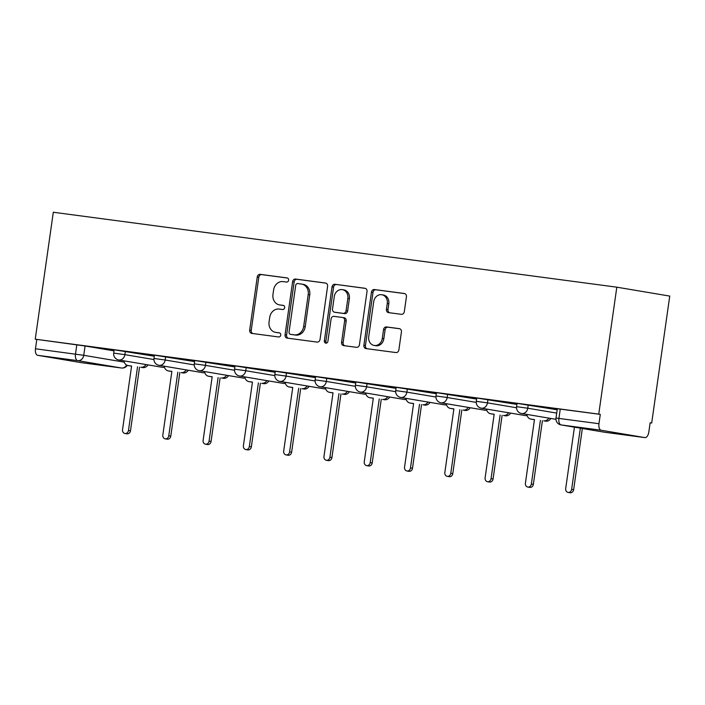 <?xml version="1.0" encoding="UTF-8"?>
<svg xmlns="http://www.w3.org/2000/svg" width="705" height="705" viewBox="0 0 705 705"><rect width="100%" height="100%" fill="white"/><g stroke="black" fill="none" stroke-linecap="round" stroke-linejoin="round"><path stroke-width="1.06" d="M288.618 280.229A2.089 1.789 -80.4 0 0 287.138 277.929L260.207 274.351A2.979 2.556 -80.4 0 0 257.255 276.968L249.685 330.116A2.979 2.556 -80.4 0 0 251.8 333.403L278.739 336.981A2.089 1.789 -80.4 0 0 279.321 332.848L275.84 332.39A9.544 8.178 -80.4 0 1 275.602 332.355A9.544 8.178 -80.4 0 1 269.072 321.859L269.707 317.435A9.544 8.178 -80.4 0 1 279.162 309.063L282.643 309.521A2.089 1.789 -80.4 0 0 283.234 305.388L279.744 304.93A9.544 8.178 -80.4 0 1 279.506 304.895A9.544 8.178 -80.4 0 1 272.976 294.399L273.611 289.966A9.544 8.178 -80.4 0 1 283.066 281.603L286.556 282.062A2.089 1.789 -80.4 0 0 288.618 280.229M401.348 314.324A2.979 2.556 -80.4 0 0 404.309 311.716L406.433 296.805A2.979 2.556 -80.4 0 0 404.317 293.509L374.399 289.535A2.979 2.556 -80.4 0 0 371.447 292.152L363.886 345.3A2.979 2.556 -80.4 0 0 366.001 348.587L395.91 352.562A2.979 2.556 -80.4 0 0 398.863 349.953L401.427 331.94A2.979 2.556 -80.4 0 0 399.312 328.645L386.516 326.944A2.979 2.556 -80.4 0 0 383.555 329.561L382.286 338.497A7.975 6.838 -80.4 0 1 374.179 345.459A7.975 6.838 -80.4 0 1 368.724 336.69L373.703 301.705A7.975 6.838 -80.4 0 1 381.81 294.734A7.975 6.838 -80.4 0 1 387.265 303.502L386.437 309.336A2.979 2.556 -80.4 0 0 388.552 312.623L401.348 314.324M616.813 287.182L598.748 414.126L35.25 339.193L53.316 212.249L616.813 287.182L669.75 296.091L651.684 423.035L650.133 422.833M327.596 286.318A2.979 2.556 -80.4 0 0 325.481 283.031L295.571 279.048A2.979 2.556 -80.4 0 0 292.61 281.665L285.049 334.813A2.979 2.556 -80.4 0 0 287.164 338.109L317.074 342.084A2.979 2.556 -80.4 0 0 320.035 339.466L327.596 286.318M334.99 284.291L364.899 288.266A2.979 2.556 -80.4 0 1 367.014 291.562L359.444 344.71A2.979 2.556 -80.4 0 1 356.492 347.327L343.688 345.617A2.979 2.556 -80.4 0 1 341.581 342.33L344.648 320.775A2.979 2.556 -80.4 0 0 342.533 317.488L334.038 316.36A2.979 2.556 -80.4 0 0 331.086 318.977L327.887 341.414A2.089 1.789 -80.4 0 1 324.344 340.947L332.029 286.909A2.979 2.556 -80.4 0 1 334.99 284.291L365.375 288.389M598.748 414.126L600.29 414.381L598.959 423.705A6.081 3.128 97.6 0 0 601.189 430.244L644.872 437.602A6.081 3.128 97.6 0 0 644.925 437.611A6.081 3.128 97.6 0 0 648.812 432.103L650.142 422.78L651.684 423.035M35.25 339.193L85.076 345.988L114.025 350.861M37.7 355.32L81.375 362.67L121.401 367.992L77.726 360.643L37.7 355.32A6.081 3.128 -82.4 0 1 35.47 348.781L83.745 355.311L124.247 362.132M36.792 339.457L35.47 348.781M154.43 355.39L136.294 352.985M194.721 360.748L176.576 358.334M235.003 366.106L216.867 363.692M275.294 371.464L257.149 369.05M315.576 376.822L297.439 374.408M355.866 382.18L337.721 379.766M396.148 387.538L378.012 385.124M436.439 392.888L418.294 390.482M476.721 398.246L458.585 395.84M517.012 403.604L498.867 401.189M557.294 408.962L539.158 406.547M528.221 404.908L527.754 408.221L516.571 406.679L517.047 403.366L557.179 409.781M487.939 399.55L487.463 402.863L476.289 401.321L476.756 398.008L516.888 404.432M447.649 394.201L447.181 397.505L435.998 395.963L436.474 392.65L476.606 399.074M407.367 388.843L406.891 392.147L395.716 390.605L396.184 387.301L436.316 393.716M367.076 383.485L366.609 386.789L355.426 385.247L355.893 381.943L396.034 388.358M326.794 378.127L326.318 381.431L315.144 379.889L315.611 376.585L355.743 383M286.503 372.769L286.036 376.082L274.853 374.531L275.32 371.227L315.461 377.642M246.221 367.411L245.745 370.724L234.562 369.182L235.038 365.869L275.17 372.284M205.93 362.053L205.463 365.366L194.28 363.824L194.747 360.511L234.888 366.926M165.649 356.695L165.173 360.008L153.99 358.466L154.465 355.153L194.598 361.577M125.358 351.346L124.891 354.65L113.708 353.108L114.175 349.795L154.316 356.219M114.148 350.032L96.003 347.627M95.995 347.706L114.131 350.112M600.29 414.381L557.329 408.724L555.998 418.047L598.959 423.705M136.276 353.064L154.421 355.47M176.567 358.422L194.703 360.828M216.849 363.771L234.994 366.186M257.14 369.129L275.276 371.544M297.422 374.487L315.567 376.902M337.713 379.845L355.849 382.26M377.995 385.203L396.139 387.618M418.285 390.561L436.421 392.976M458.576 395.919L476.712 398.325M498.858 401.277L516.994 403.683M539.149 406.626L557.285 409.041M280.81 305.106A9.544 8.178 -80.4 0 0 281.048 305.15A9.544 8.178 -80.4 0 0 281.286 305.186L279.744 304.93M283.63 305.494L281.286 305.186M276.906 332.566A9.544 8.178 -80.4 0 0 277.144 332.61A9.544 8.178 -80.4 0 0 277.382 332.645L275.84 332.39M279.718 332.954L277.382 332.645M287.534 278.034L261.749 274.606A2.979 2.556 -80.4 0 0 258.797 277.224L251.236 330.372A2.979 2.556 -80.4 0 0 252.875 333.544M325.957 283.146L297.113 279.312A2.979 2.556 -80.4 0 0 294.161 281.93L286.591 335.078A2.979 2.556 -80.4 0 0 288.23 338.25M297.766 283.56A2.089 1.789 -80.4 0 0 295.703 285.384L289.059 332.037A2.089 1.789 -80.4 0 0 290.539 334.346L294.214 334.831A9.544 8.178 -80.4 0 0 303.67 326.459L308.208 294.575A9.544 8.178 -80.4 0 0 301.687 284.08A9.544 8.178 -80.4 0 0 301.44 284.044L297.766 283.56M291.976 334.584A2.089 1.789 -80.4 0 0 292.082 334.602L290.539 334.346M301.687 284.08L303.229 284.344A9.544 8.178 -80.4 0 1 309.751 294.831L305.212 326.723A9.544 8.178 -80.4 0 1 295.756 335.087L292.082 334.602M342.683 317.514L344.075 317.743A2.979 2.556 -80.4 0 1 346.19 321.039L343.123 342.595A2.979 2.556 -80.4 0 0 344.763 345.767M336.532 284.556A2.979 2.556 -80.4 0 0 333.571 287.164L325.886 341.202A2.089 1.789 -80.4 0 0 326.574 343.159M347.829 298.409A7.975 6.838 -80.4 0 0 342.374 289.64A7.975 6.838 -80.4 0 0 334.267 296.611L332.513 308.931A2.979 2.556 -80.4 0 0 334.628 312.227L343.115 313.355A2.979 2.556 -80.4 0 0 346.076 310.738L347.829 298.409L349.372 298.673A7.975 6.838 -80.4 0 0 343.917 289.896L342.374 289.64M336.021 312.456A2.979 2.556 -80.4 0 0 336.17 312.482L334.628 312.227M349.372 298.673L347.618 311.002A2.979 2.556 -80.4 0 1 344.666 313.61L336.17 312.482M381.81 294.734L383.353 294.99A7.975 6.838 -80.4 0 1 388.808 303.767L387.979 309.592A2.979 2.556 -80.4 0 0 389.618 312.764M374.179 345.459L375.721 345.723A7.975 6.838 -80.4 0 0 383.828 338.752L382.286 338.497M399.788 328.768L388.058 327.208A2.979 2.556 -80.4 0 0 385.097 329.825L383.828 338.752M404.785 293.632L375.95 289.79A2.979 2.556 -80.4 0 0 372.989 292.408L365.428 345.556A2.979 2.556 -80.4 0 0 367.067 348.728M147.988 364.89A6.081 5.208 99.6 0 1 142.903 367.596L140.894 367.261A6.081 5.208 -80.4 0 0 145.988 364.547M123.93 360.837A6.081 5.208 -80.4 0 0 128.09 365.551A6.081 5.208 -80.4 0 0 128.239 365.578L131.597 366.018L122.538 429.645A3.499 2.996 -80.4 0 0 124.935 433.487A3.499 2.996 -80.4 0 0 128.477 430.438L137.537 366.812M139.546 367.146L130.487 430.773A3.499 2.996 99.6 0 1 126.935 433.822L124.935 433.487M131.588 366.089L130.249 365.913A6.081 5.208 99.6 0 1 130.09 365.886A6.081 5.208 99.6 0 1 129.94 365.86M188.279 370.24A6.081 5.208 99.6 0 1 183.185 372.954L181.176 372.61A6.081 5.208 -80.4 0 0 186.27 369.905M164.212 366.195A6.081 5.208 -80.4 0 0 168.372 370.909A6.081 5.208 -80.4 0 0 168.521 370.936L171.879 371.376L162.829 435.003A3.499 2.996 -80.4 0 0 165.217 438.845A3.499 2.996 -80.4 0 0 168.768 435.787L177.819 372.169M179.828 372.504L170.777 436.131A3.499 2.996 99.6 0 1 167.226 439.18L165.217 438.845M171.87 371.447L170.531 371.271A6.081 5.208 99.6 0 1 170.381 371.244A6.081 5.208 99.6 0 1 170.231 371.218M228.561 375.598A6.081 5.208 99.6 0 1 223.476 378.312L221.467 377.968A6.081 5.208 -80.4 0 0 226.561 375.263M204.503 371.553A6.081 5.208 -80.4 0 0 208.662 376.267A6.081 5.208 -80.4 0 0 208.812 376.285L212.17 376.734L203.11 440.361A3.499 2.996 -80.4 0 0 205.507 444.203A3.499 2.996 -80.4 0 0 209.05 441.145L218.109 377.527M220.119 377.862L211.059 441.489A3.499 2.996 99.6 0 1 207.508 444.538L205.507 444.203M212.161 376.805L210.821 376.629A6.081 5.208 99.6 0 1 210.663 376.602A6.081 5.208 99.6 0 1 210.513 376.576M268.852 380.956A6.081 5.208 99.6 0 1 263.758 383.67L261.749 383.326A6.081 5.208 -80.4 0 0 266.843 380.621M244.785 376.902A6.081 5.208 -80.4 0 0 248.944 381.625A6.081 5.208 -80.4 0 0 249.103 381.643L252.452 382.092L243.401 445.719A3.499 2.996 -80.4 0 0 245.789 449.552A3.499 2.996 -80.4 0 0 249.341 446.503L258.391 382.885M260.401 383.22L251.35 446.847A3.499 2.996 99.6 0 1 247.799 449.896L245.789 449.552M252.443 382.163L251.103 381.987A6.081 5.208 99.6 0 1 250.954 381.96A6.081 5.208 99.6 0 1 250.804 381.934M309.134 386.314A6.081 5.208 99.6 0 1 304.049 389.019L302.04 388.684A6.081 5.208 -80.4 0 0 307.133 385.979M285.076 382.26A6.081 5.208 -80.4 0 0 289.235 386.983A6.081 5.208 -80.4 0 0 289.385 387.001L292.742 387.45L283.683 451.068A3.499 2.996 -80.4 0 0 286.08 454.91A3.499 2.996 -80.4 0 0 289.623 451.861L298.682 388.235M300.691 388.578L291.632 452.196A3.499 2.996 99.6 0 1 288.081 455.254L286.08 454.91M292.734 387.521L291.394 387.345A6.081 5.208 99.6 0 1 291.236 387.318A6.081 5.208 99.6 0 1 291.086 387.292M349.424 391.672A6.081 5.208 99.6 0 1 344.331 394.377L342.322 394.042A6.081 5.208 -80.4 0 0 347.415 391.337M325.357 387.618A6.081 5.208 -80.4 0 0 329.517 392.332A6.081 5.208 -80.4 0 0 329.676 392.359L333.033 392.808L323.974 456.426A3.499 2.996 -80.4 0 0 326.362 460.268A3.499 2.996 -80.4 0 0 329.914 457.219L338.973 393.593M340.973 393.936L331.923 457.554A3.499 2.996 99.6 0 1 328.371 460.612L326.362 460.268M333.016 392.879L331.676 392.694A6.081 5.208 99.6 0 1 331.526 392.676A6.081 5.208 99.6 0 1 331.376 392.65M389.706 397.03A6.081 5.208 99.6 0 1 384.622 399.735L382.612 399.4A6.081 5.208 -80.4 0 0 387.706 396.686M365.648 392.976A6.081 5.208 -80.4 0 0 369.808 397.69A6.081 5.208 -80.4 0 0 369.958 397.717L373.315 398.166L364.265 461.784A3.499 2.996 -80.4 0 0 366.653 465.626A3.499 2.996 -80.4 0 0 370.204 462.577L379.255 398.951M381.264 399.294L372.205 462.912A3.499 2.996 99.6 0 1 368.653 465.961L366.653 465.626M373.306 398.237L371.967 398.052A6.081 5.208 99.6 0 1 371.808 398.034A6.081 5.208 99.6 0 1 371.658 397.999M429.997 402.388A6.081 5.208 99.6 0 1 424.904 405.093L422.903 404.758A6.081 5.208 -80.4 0 0 427.988 402.044M405.93 398.334A6.081 5.208 -80.4 0 0 410.09 403.048A6.081 5.208 -80.4 0 0 410.248 403.075L413.606 403.516L404.547 467.142A3.499 2.996 -80.4 0 0 406.935 470.984A3.499 2.996 -80.4 0 0 410.486 467.935L419.545 404.309M421.546 404.644L412.495 468.27A3.499 2.996 99.6 0 1 408.944 471.319L406.935 470.984M413.588 403.586L412.249 403.41A6.081 5.208 99.6 0 1 412.099 403.392A6.081 5.208 99.6 0 1 411.949 403.357M470.279 407.746A6.081 5.208 99.6 0 1 465.194 410.451L463.185 410.116A6.081 5.208 -80.4 0 0 468.279 407.402M446.221 403.692A6.081 5.208 -80.4 0 0 450.38 408.406A6.081 5.208 -80.4 0 0 450.53 408.433L453.888 408.874L444.837 472.5A3.499 2.996 -80.4 0 0 447.226 476.342A3.499 2.996 -80.4 0 0 450.777 473.293L459.827 409.667M461.837 410.002L452.777 473.628A3.499 2.996 99.6 0 1 449.226 476.677L447.226 476.342M453.879 408.944L452.539 408.768A6.081 5.208 99.6 0 1 452.381 408.741A6.081 5.208 99.6 0 1 452.231 408.715M510.57 413.095A6.081 5.208 99.6 0 1 505.476 415.809L503.476 415.474A6.081 5.208 -80.4 0 0 508.561 412.76M486.503 409.05A6.081 5.208 -80.4 0 0 490.662 413.764A6.081 5.208 -80.4 0 0 490.821 413.791L494.179 414.232L485.119 477.858A3.499 2.996 -80.4 0 0 487.508 481.7A3.499 2.996 -80.4 0 0 491.059 478.642L500.118 415.025M502.119 415.36L493.068 478.986A3.499 2.996 99.6 0 1 489.517 482.035L487.508 481.7M494.161 414.302L492.821 414.126A6.081 5.208 99.6 0 1 492.672 414.099A6.081 5.208 99.6 0 1 492.522 414.073M550.861 418.453A6.081 5.208 99.6 0 1 545.767 421.167L543.758 420.823A6.081 5.208 -80.4 0 0 548.851 418.118M526.794 414.408A6.081 5.208 -80.4 0 0 530.953 419.123A6.081 5.208 -80.4 0 0 531.103 419.14L534.461 419.59L525.41 483.216A3.499 2.996 -80.4 0 0 527.798 487.058A3.499 2.996 -80.4 0 0 531.35 484L540.4 420.383M542.409 420.718L533.35 484.344A3.499 2.996 99.6 0 1 529.799 487.393L527.798 487.058M534.452 419.66L533.112 419.484A6.081 5.208 99.6 0 1 532.954 419.457A6.081 5.208 99.6 0 1 532.804 419.431M574.434 427.16L565.692 488.574A3.499 2.996 -80.4 0 0 568.08 492.407A3.499 2.996 -80.4 0 0 571.632 489.358L580.347 428.155M582.348 428.49L573.641 489.702A3.499 2.996 99.6 0 1 570.089 492.751L568.08 492.407M601.189 430.244L561.162 424.921L604.837 432.28L644.872 437.602M85.076 345.988L83.745 355.311A6.081 5.208 -80.4 0 1 77.726 360.643A6.081 3.128 -82.4 0 1 75.497 354.104L76.819 344.78M516.571 406.679A6.081 6.081 0 0 0 521.577 413.527A6.081 5.208 99.6 0 0 521.735 413.553A6.081 5.208 99.6 0 0 527.754 408.221L556.712 413.095M476.289 401.321A6.081 6.081 0 0 0 481.295 408.169A6.081 5.208 99.6 0 0 481.445 408.195A6.081 5.208 99.6 0 0 487.463 402.863L516.518 407.754M435.998 395.963A6.081 6.081 0 0 0 441.004 402.811A6.081 5.208 99.6 0 0 441.163 402.837A6.081 5.208 99.6 0 0 447.181 397.505L476.227 402.396M395.716 390.605A6.081 6.081 0 0 0 400.722 397.453A6.081 5.208 99.6 0 0 400.872 397.479A6.081 5.208 99.6 0 0 406.891 392.147L435.946 397.038M355.426 385.247A6.081 6.081 0 0 0 360.431 392.095A6.081 5.208 99.6 0 0 360.59 392.121A6.081 5.208 99.6 0 0 366.609 386.789L395.655 391.68M315.144 379.889A6.081 6.081 0 0 0 320.149 386.745A6.081 5.208 99.6 0 0 320.299 386.763A6.081 5.208 99.6 0 0 326.318 381.431L355.373 386.322M274.853 374.531A6.081 6.081 0 0 0 279.859 381.387A6.081 5.208 99.6 0 0 280.017 381.405A6.081 5.208 99.6 0 0 286.036 376.082L315.082 380.973M234.562 369.182A6.081 6.081 0 0 0 239.577 376.029A6.081 5.208 99.6 0 0 239.726 376.047A6.081 5.208 99.6 0 0 245.745 370.724L274.8 375.615M194.28 363.824A6.081 6.081 0 0 0 199.286 370.671A6.081 5.208 99.6 0 0 199.444 370.698A6.081 5.208 99.6 0 0 205.463 365.366L234.509 370.257M153.99 358.466A6.081 6.081 0 0 0 159.004 365.313A6.081 5.208 99.6 0 0 159.154 365.34A6.081 5.208 99.6 0 0 165.173 360.008L194.227 364.899M113.708 353.108A6.081 6.081 0 0 0 118.713 359.955A6.081 5.208 99.6 0 0 118.872 359.982A6.081 5.208 99.6 0 0 124.891 354.65L153.937 359.541M164.432 367.182A6.081 5.208 99.6 0 1 162.547 367.331A6.081 5.208 -80.4 0 1 162.397 367.314A6.081 6.081 0 0 0 164.468 367.296M162.238 367.279A6.081 5.208 -80.4 0 0 162.397 367.314L118.713 359.955M204.723 372.54A6.081 5.208 99.6 0 1 202.828 372.689A6.081 5.208 -80.4 0 1 202.679 372.672A6.081 6.081 0 0 0 204.758 372.654M202.529 372.637A6.081 5.208 -80.4 0 0 202.679 372.672L159.004 365.313M245.005 377.898A6.081 5.208 99.6 0 1 243.119 378.047A6.081 5.208 -80.4 0 1 242.969 378.021A6.081 6.081 0 0 0 245.04 378.012M242.811 377.995A6.081 5.208 -80.4 0 0 242.969 378.021L199.286 370.671M285.296 383.256A6.081 5.208 99.6 0 1 283.401 383.405A6.081 5.208 -80.4 0 1 283.251 383.379A6.081 6.081 0 0 0 285.331 383.37M283.102 383.353A6.081 5.208 -80.4 0 0 283.251 383.379L239.577 376.029M325.578 388.614A6.081 5.208 99.6 0 1 323.692 388.763A6.081 5.208 -80.4 0 1 323.542 388.737A6.081 6.081 0 0 0 325.613 388.728M323.383 388.711A6.081 5.208 -80.4 0 0 323.542 388.737L279.859 381.387M365.869 393.972A6.081 5.208 99.6 0 1 363.983 394.121A6.081 5.208 -80.4 0 1 363.824 394.095A6.081 6.081 0 0 0 365.904 394.086M363.674 394.069A6.081 5.208 -80.4 0 0 363.824 394.095L320.149 386.745M406.15 399.33A6.081 5.208 99.6 0 1 404.265 399.479A6.081 5.208 -80.4 0 1 404.115 399.453A6.081 6.081 0 0 0 406.195 399.444M403.956 399.427A6.081 5.208 -80.4 0 0 404.115 399.453L360.431 392.095M446.441 404.688A6.081 5.208 99.6 0 1 444.555 404.829A6.081 5.208 -80.4 0 1 444.397 404.811A6.081 6.081 0 0 0 446.476 404.802M444.247 404.785A6.081 5.208 -80.4 0 0 444.397 404.811L400.722 397.453M486.723 410.046A6.081 5.208 99.6 0 1 484.837 410.187A6.081 5.208 -80.4 0 1 484.688 410.169A6.081 6.081 0 0 0 486.767 410.16M484.529 410.134A6.081 5.208 -80.4 0 0 484.688 410.169L441.004 402.811M527.014 415.395A6.081 5.208 99.6 0 1 525.128 415.545A6.081 5.208 -80.4 0 1 524.969 415.527A6.081 6.081 0 0 0 527.049 415.509M524.82 415.492A6.081 5.208 -80.4 0 0 524.969 415.527L481.295 408.169M560.264 409.059L558.933 418.382A6.081 3.128 -82.4 0 0 561.162 424.921A6.081 5.208 99.6 0 1 561.013 424.904L604.687 432.253A6.081 5.208 99.6 0 1 604.538 432.227M644.925 437.611L604.899 432.288A6.081 3.128 97.6 0 1 604.837 432.28A6.081 5.208 99.6 0 1 604.687 432.253A6.081 6.081 0 0 0 604.899 432.288A6.081 3.128 97.6 0 0 604.952 432.288M126.636 365.04A6.081 5.208 -80.4 0 1 121.401 367.992A6.081 3.128 97.6 0 0 121.454 368.001A6.081 6.081 0 0 0 127.314 365.349M251.236 330.372L249.685 330.116M258.797 277.224L257.255 276.968M261.749 274.606L260.207 274.351M286.591 335.078L285.049 334.813M294.161 281.93L292.61 281.665M297.113 279.312L295.571 279.048M295.756 335.087L294.214 334.831M305.212 326.723L303.67 326.459M309.751 294.831L308.208 294.575M343.123 342.595L341.581 342.33M346.19 321.039L344.648 320.775M325.886 341.202L324.344 340.947M333.571 287.164L332.029 286.909M344.666 313.61L343.115 313.355M347.618 311.002L346.076 310.738M387.979 309.592L386.437 309.336M388.808 303.767L387.265 303.502M385.097 329.825L383.555 329.561M388.058 327.208L386.516 326.944M365.428 345.556L363.886 345.3M372.989 292.408L371.447 292.152M375.95 289.79L374.399 289.535M142.903 367.596L140.894 367.261M130.249 365.913L128.239 365.578M130.487 430.773L128.477 430.438M183.185 372.954L181.176 372.61M170.531 371.271L168.521 370.936M170.777 436.131L168.768 435.787M223.476 378.312L221.467 377.968M210.821 376.629L208.812 376.285M211.059 441.489L209.05 441.145M263.758 383.67L261.749 383.326M251.103 381.987L249.103 381.643M251.35 446.847L249.341 446.503M304.049 389.019L302.04 388.684M291.394 387.345L289.385 387.001M291.632 452.196L289.623 451.861M344.331 394.377L342.322 394.042M331.676 392.694L329.676 392.359M331.923 457.554L329.914 457.219M384.622 399.735L382.612 399.4M371.967 398.052L369.958 397.717M372.205 462.912L370.204 462.577M424.904 405.093L422.903 404.758M412.249 403.41L410.248 403.075M412.495 468.27L410.486 467.935M465.194 410.451L463.185 410.116M452.539 408.768L450.53 408.433M452.777 473.628L450.777 473.293M505.476 415.809L503.476 415.474M492.821 414.126L490.821 413.791M493.068 478.986L491.059 478.642M545.767 421.167L543.758 420.823M533.112 419.484L531.103 419.14M533.35 484.344L531.35 484M573.641 489.702L571.632 489.358M555.954 419.316L521.577 413.527M555.998 418.047A6.081 6.081 0 0 0 561.013 424.904M81.428 362.678L121.454 368.001M281.048 305.15L279.506 304.895M277.144 332.61L275.602 332.355M292.029 334.593L290.486 334.337M344.146 317.761L342.604 317.497M336.091 312.474L334.549 312.209M130.09 365.886L128.09 365.551M170.381 371.244L168.372 370.909M210.663 376.602L208.662 376.267M250.954 381.96L248.944 381.625M291.236 387.318L289.235 386.983M331.526 392.676L329.517 392.332M371.808 398.034L369.808 397.69M412.099 403.392L410.09 403.048M452.381 408.741L450.38 408.406M492.672 414.099L490.662 413.764M532.954 419.457L530.953 419.123"/></g></svg>
